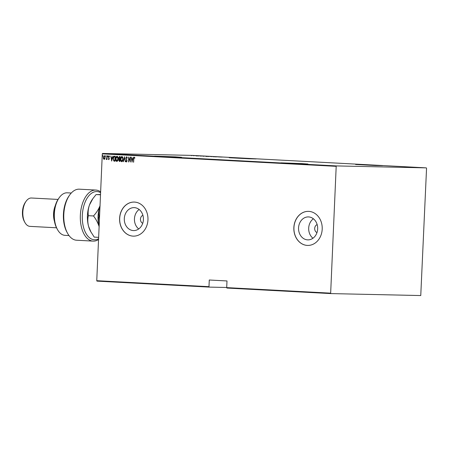 <?xml version="1.0" encoding="UTF-8"?>
<svg xmlns="http://www.w3.org/2000/svg" width="449" height="449" viewBox="0 0 449 449"><rect width="100%" height="100%" fill="white"/><g stroke="black" fill="none" stroke-linecap="round" stroke-linejoin="round"><path stroke-width="0.67" d="M250.155 158.491L229.214 157.739L249.055 158.778L256.171 158.918L250.155 158.491M376.559 165.232L355.619 164.48L375.459 165.518L382.576 165.653L376.559 165.232M301.919 163.599L280.979 162.847L300.819 163.891L307.935 164.025L301.919 163.599M175.52 156.864L154.574 156.112L174.414 157.15L181.531 157.29L175.52 156.864M142.905 215.284A4.26 3.547 -88.7 0 0 140.453 219.14A4.26 3.547 -88.7 0 0 142.731 223.321M317.151 224.573A4.26 3.547 -88.7 0 0 314.698 228.429A4.26 3.547 -88.7 0 0 316.977 232.61M317.656 228.906A11.483 9.564 -88.7 0 0 308.356 216.918A11.483 9.564 -88.7 0 0 298.557 227.884A11.483 9.564 -88.7 0 0 307.857 239.873A11.483 9.564 -88.7 0 0 317.656 228.906M313.385 218.775A11.483 9.564 -88.7 0 0 308.693 228.109A11.483 9.564 -88.7 0 0 312.964 238.239M143.411 219.617A11.483 9.564 -88.7 0 0 134.111 207.629A11.483 9.564 -88.7 0 0 124.311 218.601A11.483 9.564 -88.7 0 0 133.611 230.584A11.483 9.564 -88.7 0 0 143.411 219.617M139.139 209.487A11.483 9.564 -88.7 0 0 134.447 218.82A11.483 9.564 -88.7 0 0 138.719 228.951M147.957 219.864A17.04 14.194 -88.7 0 0 134.156 202.067A17.04 14.194 -88.7 0 0 119.608 218.349A17.04 14.194 -88.7 0 0 133.409 236.14A17.04 14.194 -88.7 0 0 147.957 219.864M134.195 202.072A17.04 14.194 -88.7 0 0 119.687 218.354A17.04 14.194 -88.7 0 0 133.448 236.146M322.202 229.147A17.04 14.194 -88.7 0 0 308.401 211.356A17.04 14.194 -88.7 0 0 293.854 227.637A17.04 14.194 -88.7 0 0 307.655 245.429A17.04 14.194 -88.7 0 0 322.202 229.147M308.441 211.356A17.04 14.194 -88.7 0 0 293.932 227.637A17.04 14.194 -88.7 0 0 307.694 245.435M208.981 286.675L209.273 280.008L226.992 280.951L226.7 287.618L330.66 293.158L330.874 293.59L420.758 295.554L426.55 168.308L426.331 167.875L192.43 155.41L102.546 153.446L336.453 165.917L336.194 166.338L102.293 153.867L96.754 280.692L208.981 286.675L209.2 287.102L226.706 287.483M209.2 287.102L96.973 281.125L96.754 280.692M192.542 155.5L191.139 155.427L192.542 155.5M191.51 155.455L191.139 155.427M196.471 155.657L193.592 155.562L196.471 155.657M198.228 156.044L198.071 155.747M200.602 155.96L204.525 156.084L200.478 155.943M209.402 156.342L206.113 156.235L209.402 156.342M213.859 156.583L209.992 156.465L213.859 156.583M219.634 156.892L215.239 156.74L219.634 156.892M222.266 157.06L220.223 157.01L222.266 157.06M426.331 167.875L336.453 165.917M218.742 156.931L222.547 157.043L218.742 156.931M214.246 156.65L214.543 156.937M211.064 156.477L208.347 156.375L211.221 156.437M206.186 156.218L203.627 156.078L206.344 156.19M198.436 155.848L202.246 155.966L198.436 155.848M330.874 293.59L226.919 288.05L226.7 287.618M336.194 166.338L330.66 293.158M104.853 158.811L104.123 159.373L103.45 158.738L103.253 157.436L104.286 155.618L105.161 157.537L104.853 158.811M107.199 155.837L107.042 159.462L106.856 158.918L106.351 159.49L107.199 155.837M108.793 159.619L108.332 159.081L108.495 158.778L108.821 159.176L109.096 158.699L108.428 156.886L109.012 155.87L109.517 156.387L109.354 156.718L109 156.314L108.641 156.881L109.309 158.693L108.793 159.619M114.495 156.224L115.258 156.263L115.039 161.23L113.777 160.983L113.137 158.576C113.097 157.268 113.546 156.482 114.495 156.224L114.444 156.224M120.136 156.527L119.917 161.488L119.456 161.466L118.755 160.198L119.075 159.154L118.643 157.857L119.479 156.493L120.136 156.527M124.586 156.763L125.434 161.786L124.519 157.717L123.256 161.668L124.586 156.763M130.367 157.071L130.362 162.05L128.891 158.048L128.504 161.949L128.723 156.982L130.193 160.978L130.367 157.071M133.847 158.924L133.488 162.212L133.634 158.862L134.285 157.15L134.852 157.756L134.706 158.132L134.245 157.661L133.847 158.924M132.006 162.134L131.108 157.111L131.608 158.733L132.64 158.789L133.28 157.229L131.95 162.134M126.663 156.746L127.353 157.868L127.14 158.11L126.64 157.257L126.124 158.07L127.067 160.837L126.433 161.966L125.832 161.09L126.046 160.798L126.478 161.46L126.854 160.849L125.911 158.054L126.663 156.746M123.048 159.148C123.065 160.45 122.605 161.309 121.679 161.713C120.764 161.242 120.371 160.349 120.506 159.036C120.489 157.728 120.949 156.881 121.887 156.493C122.785 156.965 123.172 157.852 123.048 159.148M118.171 158.89C118.188 160.192 117.733 161.045 116.802 161.455C115.887 160.978 115.494 160.085 115.629 158.778C115.612 157.47 116.072 156.622 117.009 156.23C117.907 156.707 118.295 157.593 118.171 158.89M111.7 161.051L110.808 156.028L111.307 157.65L112.34 157.706L112.98 156.145L111.649 161.051M107.979 156.23L107.749 156.634L107.558 156.207L107.788 155.803L107.979 156.23M106.02 156.123L105.79 156.527L105.594 156.1L105.824 155.702L106.02 156.123M102.838 155.955L102.608 156.359L102.417 155.932L102.647 155.528L102.838 155.955M102.293 153.867L102.546 153.446M133.645 162.218L133.791 158.867L134.442 157.156M134.863 158.138L134.403 157.739M134.56 157.745L134.245 157.661M132.068 161.893L131.265 157.116M133.207 157.223L132.64 158.789M132.017 161.174L132.668 159.294L131.697 159.249L132.017 161.174L132.511 159.288L131.697 159.249M130.373 161.769L128.891 158.048M128.661 161.954L128.869 157.257M130.524 157.077L130.193 160.978M127.297 158.115L126.64 157.257M126.59 161.971L125.832 161.09M126.854 160.849L126.478 161.46M127.011 160.849L126.725 160.198M126.882 160.203L126.416 159.687M126.573 159.687L125.911 158.054M126.068 158.059L126.82 156.752M125.355 161.775L124.519 157.717M123.413 161.674L124.631 157.004M121.836 161.713C120.921 161.242 120.528 160.349 120.663 159.041L120.506 159.036M120.663 159.041C120.646 157.734 121.107 156.886 122.044 156.493M122.033 157.004L120.714 159.047L121.69 161.202L122.992 159.142L121.875 156.998L122.992 159.142M121.69 161.202L122.835 159.137M119.917 161.488L119.456 161.466M119.614 161.472L118.755 160.198M118.912 160.198L119.075 159.154M119.232 159.159L118.643 157.857M118.8 157.863L119.636 156.493M119.743 157.01L118.856 157.868L119.238 158.778L119.978 158.873L120.057 157.027L119.653 157.01M119.956 159.384L118.968 160.198L119.731 160.972L119.743 159.373M119.731 160.972L119.771 159.373M120.057 157.027L119.692 157.01M119.821 158.867L119.9 157.027M116.959 161.455C116.044 160.983 115.651 160.091 115.786 158.778L115.629 158.778M115.786 158.778C115.769 157.47 116.229 156.622 117.167 156.235M117.155 156.746L115.836 158.789L116.813 160.944L117.958 158.879L116.998 156.74L117.958 158.879M118.115 158.884L116.83 160.944M115.039 161.225L114.546 161.202M114.703 161.208L113.777 160.983M113.934 160.989L113.137 158.576M113.294 158.581C113.255 157.268 113.704 156.488 114.652 156.23M114.854 160.708L115.18 156.768L114.024 156.836L113.35 158.592L113.923 160.523L114.854 160.708L115.023 156.763L114.181 156.841M111.767 160.809L110.965 156.039M112.907 156.14L112.34 157.706M111.717 160.097L112.368 158.211L111.391 158.166L111.717 160.097L112.211 158.211L111.391 158.166M108.95 159.625L108.332 159.081M109.096 158.699L108.821 159.176M109.253 158.705L109.045 158.368M109.202 158.374L108.49 157.453M108.647 157.459L108.428 156.886M108.585 156.892L109.169 155.87M109.511 156.718L109 156.314M107.906 156.634L107.558 156.207M107.715 156.207L107.945 155.809M106.985 159.457L106.856 158.918M106.508 159.496L106.144 159.356M106.301 159.361L106.84 158.289M106.997 158.289L107.148 155.831M105.947 156.533L105.594 156.1M105.751 156.106L105.981 155.702M104.28 159.378L103.45 158.738M103.607 158.744L103.253 157.436M103.41 157.436L104.443 155.623M104.146 158.929L105.105 157.526L104.269 156.061L103.466 157.442L104.146 158.929L104.948 157.52L104.269 156.061M102.765 156.359L102.417 155.932M102.574 155.938L102.804 155.534M219.892 156.942L220.706 156.982L219.892 156.942M208.718 156.353L210.85 156.465L208.617 156.381M206.332 156.246L207.606 156.297L206.433 156.274M207.747 156.297L208.908 156.325L207.747 156.297M203.84 156.089L206.069 156.173L203.739 156.129M201.848 156.022L204.031 156.067L201.848 156.022M200.989 155.983L201.382 155.96M199.592 155.859L200.406 155.904L199.592 155.859M191.813 155.438L193.3 155.517L191.757 155.461M100.598 192.683A24.139 13.358 93.1 0 0 82.319 215.363A24.139 13.358 93.1 0 0 98.584 238.795M98.555 239.519A25.559 14.143 -86.9 0 1 93.134 241.113A25.559 14.143 -86.9 0 1 80.354 215.279A25.559 14.143 -86.9 0 1 95.856 190.062A25.559 14.143 -86.9 0 1 100.632 191.886M57.478 229.568L56.877 228.468A19.879 11.001 -86.9 0 1 53.964 213.775A19.879 11.001 -86.9 0 1 58.46 198.784L59.178 197.756A21.299 11.786 93.1 0 0 54.357 213.819A21.299 11.786 93.1 0 0 57.478 229.568A21.299 11.786 93.1 0 0 65.01 235.349L69.017 235.562M71.284 193.019L67.277 192.806A21.299 11.786 93.1 0 0 59.178 197.756M54.441 221.245A14.2 7.857 -86.9 0 1 53.56 213.657A14.2 7.857 -86.9 0 1 55.266 205.709M24.925 222.513L24.325 221.419A12.78 7.072 -86.9 0 1 22.45 211.973A12.78 7.072 -86.9 0 1 25.34 202.336L26.059 201.309A14.2 7.857 93.1 0 0 22.843 212.018A14.2 7.857 93.1 0 0 24.925 222.513A14.2 7.857 93.1 0 0 29.948 226.369L56.518 227.789M58.033 199.423L31.458 198.009A14.2 7.857 93.1 0 0 26.059 201.309M95.856 190.062L79.316 189.181A25.559 14.143 93.1 0 0 69.595 195.124A25.559 14.143 93.1 0 0 67.563 233.295A25.559 14.143 93.1 0 0 76.594 240.232L93.134 241.113M67.563 233.295L66.957 232.195A24.139 13.358 -86.9 0 1 68.877 196.151L69.595 195.124M98.982 216.255C98.477 212.877 98.847 209.307 100.11 205.547C98.645 209.251 96.445 212.725 93.504 215.963C96.142 219.421 98.034 223.041 99.178 226.824C98.252 223.046 98.185 219.522 98.982 216.255L99.566 216.289M99.117 226.593A21.299 11.786 -86.9 0 1 100.026 205.777M98.645 237.353L94.228 237.117L90.558 231.33A21.299 11.786 -86.9 0 1 88.548 226.257A21.299 11.786 -86.9 0 1 89.48 204.98A21.299 11.786 -86.9 0 1 92.253 199.519L92.831 198.694M90.99 232.116L88.548 226.257C87.622 222.474 87.555 218.955 88.352 215.688C87.841 212.31 88.217 208.74 89.48 204.98L92.898 198.598L96.086 194.563L100.514 194.569M96.086 194.563L100.509 194.793M88.352 215.688L93.504 215.963M215.885 156.701L215.874 156.987M213.247 156.628L213.236 156.909M208.201 156.353L208.184 156.634M211.361 156.465L211.344 156.746M206.153 156.246L206.142 156.527M207.202 156.263L207.191 156.544M203.324 156.089L203.313 156.375M206.484 156.207L206.467 156.488M200.849 155.955L200.838 156.241M196.297 155.696L196.286 155.983M197.083 155.73L197.072 156.011M197.285 155.724L197.274 156.005M191.465 155.438L191.454 155.724M193.642 155.517L193.631 155.803"/></g></svg>

